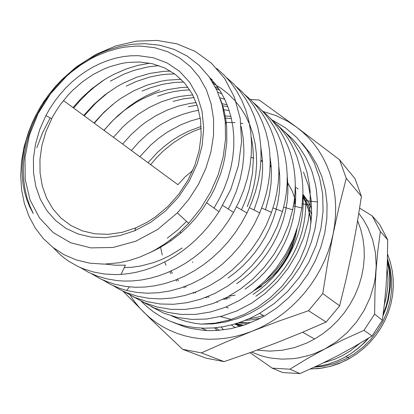<?xml version="1.0" encoding="UTF-8"?>
<svg xmlns="http://www.w3.org/2000/svg" width="414" height="414" viewBox="0 0 414 414"><rect width="100%" height="100%" fill="white"/><g stroke="black" fill="none" stroke-linecap="round" stroke-linejoin="round"><path stroke-width="0.62" d="M223.415 329.88L221.283 327.008M358.85 213.365L363.746 220.264L367.906 227.736L372.647 239.851L375.451 252.809L376.233 266.29L375.301 277.628L374.065 284.392L370.08 297.671L364.17 310.35L356.47 322.097L347.175 332.618L336.53 341.638L324.814 348.94L314.48 353.577L309.175 355.383L298.385 357.95L292.957 358.7L282.136 359.129L271.512 358.151L266.331 357.137L261.26 355.792L251.546 352.117M289.924 369.169L307.198 358.669L324.814 348.94L343.491 339.609L364.015 330.3L372.077 335.961L354.539 346.471L337.353 355.874L319.51 364.739L300 373.583L289.924 369.169L272.2 368.129L282.71 372.538L300 373.583M364.015 330.3L374.629 314.102L374.986 291.565L376.031 270.844L377.796 251.075L380.342 231.442L387.737 239.856L387.323 264.054L386.071 286.472L384.523 303.017L382.365 320.245L372.077 335.961M382.365 320.245L374.629 314.102M249.989 352.676L272.2 368.129M215.772 327.722L219.213 330.31M380.342 231.442L372.233 215.875L359.673 208.133M372.233 215.875L379.804 224.678L387.737 239.856M231.281 324.949L235.343 327.681M239.882 326.465L237.905 325.466M44.691 100.121L39.785 108.049L35.423 116.21L31.635 124.567L28.452 133.07L25.891 141.655L23.96 150.277L22.692 158.872L22.097 167.391L22.206 175.764L23.013 183.951L24.529 191.879L26.744 199.491L29.663 206.721L33.28 213.505L29.787 205.83L27.034 197.752L25.031 189.327L23.784 180.633L23.293 171.732L23.546 162.692L24.55 153.578L26.279 144.46L28.716 135.399L31.837 126.456L35.625 117.7L40.044 109.187L45.069 100.975L54.979 87.752L61.934 80.135L70.225 72.393L80.808 64.206L88.234 59.435L99.805 53.375L107.743 50.12L119.863 46.477L132.34 44.257L144.75 43.656L159.794 45.214L174.077 49.37L187.257 56.081L198.994 65.215L208.925 76.616L216.76 90.05L222.271 105.208L225.252 121.742L225.552 139.192L223.167 157.077L218.126 174.91L210.535 192.205L200.624 208.496L188.701 223.306L179.992 231.959L175.396 235.959L165.797 243.246L155.767 249.533L150.624 252.281L140.165 256.939L129.577 260.447L118.973 262.792L104.188 264.132L89.91 263.18L76.45 259.987L64.066 254.693L52.966 247.494L43.33 238.562L35.304 228.093L28.964 216.331L24.385 203.538L21.631 189.943L20.7 175.779L21.549 161.289L24.141 146.711L28.437 132.289L32.23 122.782L35.532 115.796L40.52 106.719L48.681 94.661L55.124 86.831L62.079 79.457L74.66 68.305L77.309 66.261L95.97 54.389L115.91 45.913L136.485 41.146L157.035 40.417L176.866 43.837L195.232 51.434L211.394 63.114L224.693 78.531L234.453 97.233L240.203 118.554L241.585 141.65L238.407 165.579L230.8 189.296L219.022 211.714L213.852 219.28L208.242 226.505L202.229 233.346L195.853 239.763L189.141 245.719L182.139 251.174L174.889 256.106L167.437 260.489L159.83 264.303L152.114 267.542L144.331 270.182L136.532 272.21L128.759 273.623L121.048 274.41L115.252 274.601L103.919 273.939L93.052 271.915L82.779 268.572L77.904 266.419L68.734 261.213L64.465 258.181L60.418 254.884L53.023 247.536M140.905 46.12L135.373 46.13L124.205 47.217L118.606 48.288L107.48 51.445L96.56 55.911L91.225 58.612L80.88 64.889L71.084 72.269L66.431 76.342L50.622 93.699L38.088 113.596L29.399 135.155L25 157.408L25.182 179.324L30.041 199.853L39.49 217.93L53.215 232.544L70.628 242.78L90.925 247.908L113.032 247.453L135.714 241.248L157.61 229.527L177.347 212.894L188.846 199.336L198.451 184.359L205.882 168.389L210.949 151.886L213.526 135.326L213.583 119.17L211.15 103.852L206.353 89.771L199.367 77.263L190.419 66.613L179.79 58.053L167.779 51.729L154.707 47.739L140.905 46.12M260.328 318.237L252.731 319.722L245.145 320.389M231.307 319.463L220.346 316.565M247.846 323.81L238.309 322.889M242.423 325.694L235.447 323.789M240.213 326.372L234.691 324.012M302.903 195.962L308.026 204.832L311.711 214.607M311.747 208.542L307.809 201.09L302.95 194.342M311.245 221.314L310.246 215.71L308.213 208.501L305.434 201.654L302.872 196.81M236.824 325L239.794 326.491M234.785 323.986L240.71 326.222M236.12 323.582L243.763 325.259M240.001 322.315L250.853 322.63M248.99 318.759L256.194 317.517L263.356 315.53M270.813 162.738L270.192 162.588M262.528 161.212L260.918 161.03M36.867 147.751L42.621 132.521L50.187 117.886M216.708 68.429L224.145 75.074L230.836 82.624L236.72 91.013L241.714 100.172L245.74 110.031L248.742 120.505L250.687 131.486L251.552 142.856L251.308 154.5L249.937 166.293L247.437 178.118L243.841 189.835L239.199 201.318L233.553 212.434L228.166 221.257L222.158 229.672L215.59 237.615L208.521 245.036L201.013 251.872L193.115 258.082L184.898 263.609L176.416 268.412L167.737 272.464L158.94 275.76L150.091 278.275L141.252 279.999L132.49 280.93L123.869 281.054L116.991 280.573L106.993 278.896L97.456 276.128L88.482 272.298L80.15 267.46M73.635 108.038L79.467 101.264L87.851 92.834L94.563 87.007L104.017 79.969M226.52 77.558L233.568 83.845L239.939 90.951L245.58 98.822L250.434 107.392L254.439 116.588L257.544 126.342L259.692 136.573L260.861 147.182L261.037 158.081L260.22 169.15L258.398 180.287L255.567 191.377L251.759 202.311L247.013 212.982L241.491 223.105L235.173 232.766L228.109 241.869L220.367 250.315L212.035 258.031L203.207 264.96L193.969 271.035L184.416 276.2L174.641 280.397L164.741 283.611L154.805 285.826L144.941 287.042L135.238 287.259L125.784 286.483L115.268 284.361L107.743 281.955L100.571 278.881L91.639 273.794M84.182 115.791L95.66 103.221L108.499 92.177M236.037 86.412L242.666 92.348L248.705 98.998L254.082 106.331L258.76 114.295L262.688 122.829L265.829 131.864L268.153 141.334L269.618 151.162L270.187 161.274L269.861 171.577L268.645 181.989L266.544 192.406L263.568 202.746L259.728 212.905L254.196 224.419L247.608 235.426L240.058 245.787L231.643 255.376L222.458 264.06L212.615 271.734L202.265 278.337L191.537 283.792L180.561 288.041L169.481 291.032L158.422 292.755L147.519 293.221L136.899 292.455L126.689 290.473L119.387 288.211L110.724 284.496L102.651 279.854M94.304 123.227L102.993 113.457L112.546 104.571M244.984 94.739L251.205 100.317L256.913 106.527L262.057 113.327L266.585 120.686L270.451 128.563L273.618 136.905L276.071 145.645L277.778 154.722L278.72 164.068L278.876 173.621L278.224 183.304L276.775 193.043L274.544 202.756L271.548 212.377L266.155 225.423L259.381 237.905L251.334 249.642L242.164 260.447L232.021 270.161L221.06 278.622L209.458 285.701L197.411 291.332L185.115 295.441L172.762 297.982L160.534 298.929L148.605 298.308L137.153 296.176L126.337 292.589L119.574 289.427L113.193 285.676M104.043 130.389L110.636 122.798L117.762 115.729L129.354 106.222L137.598 100.674L146.183 95.815L159.581 89.905M253.466 102.631L259.304 107.842L264.686 113.612L269.576 119.905L273.944 126.689L277.742 133.929L280.94 141.583L283.502 149.604L285.412 157.951L286.654 166.563L287.212 175.381L287.088 184.344L286.26 193.395L284.728 202.467L282.503 211.502L277.302 226.282L270.337 240.482L261.726 253.803L251.629 265.974L240.28 276.775L227.928 285.996L214.804 293.459L201.188 299.027L187.351 302.66L173.575 304.311L160.12 303.959L147.218 301.666L135.104 297.542L123.32 291.275M261.814 110.409L267.227 115.227L272.241 120.526L276.831 126.28L280.971 132.47L284.635 139.052L287.792 145.992L290.426 153.263L292.512 160.823L294.012 168.638L294.934 176.654L295.26 184.835L294.996 193.121L294.137 201.468L292.677 209.826L288.372 225.257L282.074 240.213L273.939 254.372L264.148 267.418L252.887 279.062L240.43 289.065L227.069 297.247L213.101 303.436L198.818 307.514L184.541 309.465L170.558 309.294L157.154 307.022L144.584 302.748L133.06 296.631M269.897 117.933L279.512 127.212L283.802 132.439L287.704 138.038L291.202 143.979L294.276 150.235L296.916 156.787L300.807 170.625L302.034 177.849L302.758 185.234L302.97 192.748L301.868 207.988L298.561 223.943L293.107 239.556L285.582 254.46L276.195 268.313L265.172 280.801L252.768 291.616L239.276 300.528L225.045 307.374L210.405 312.016L195.693 314.366L181.234 314.449L167.344 312.316L154.313 308.042L142.395 301.765M277.432 124.95L286.203 133.334L290.173 138.007L293.831 142.985L300.155 153.785L302.779 159.576L306.898 171.826L309.449 184.794L310.117 191.48L310.2 205.132L308.073 221.578L303.602 237.874L296.879 253.601L288.041 268.35L277.323 281.758L265.022 293.505L251.448 303.291L236.953 310.883L221.914 316.156L206.715 319.018L191.729 319.411L177.296 317.414L163.742 313.144L151.364 306.717M284.672 131.688L292.584 139.151L296.201 143.275L299.576 147.648L305.548 157.082L310.402 167.354L312.373 172.767L315.375 184.07L316.389 189.917L317.424 201.913L317.036 215.218L315.044 228.616L311.447 241.879L306.334 254.786L299.783 267.128L291.896 278.674L282.793 289.226L272.66 298.623L261.674 306.717L250.03 313.367L237.926 318.469L225.563 321.973L213.163 323.862L200.93 324.121L215.347 323.117L229.827 319.918L244.053 314.552L257.684 307.074L270.383 297.635L281.841 286.462L291.766 273.794L299.886 259.92L306.008 245.202L309.988 230.024L311.706 214.752L311.147 199.75L308.373 185.405L303.441 172.089M186.626 221.402L177.316 230.313L167.328 238.143M209.406 77.289L215.28 83.99L220.445 91.406L224.828 99.489L228.393 108.178L231.105 117.385L232.927 127.026L233.822 137.003L233.765 147.224L232.751 157.599L230.789 168.022L227.907 178.393L224.124 188.603L219.461 198.539L213.971 208.087M121.048 274.41L125.442 265.188L115.309 265.239L105.508 264.106M72.988 107.557L81.941 97.657L91.815 88.756L102.475 80.963L108.054 77.522L113.778 74.396L125.582 69.185L137.702 65.433L149.966 63.192M209.867 77.956L212.284 79.804M241.207 126.57L243.189 137.857L243.908 149.578L243.789 155.555L242.552 167.644L240.011 179.759L236.208 191.729L231.203 203.383L228.269 209.034M83.731 115.459L93.745 104.514L104.897 94.847L117.002 86.624L123.346 83.105L136.465 77.34L149.971 73.397L163.654 71.384L170.485 71.11M212.465 81.993L214.825 83.416M251.251 137.055L252.861 147.042L253.471 157.361L252.504 173.202L249.264 189.126L245.854 199.595L241.491 209.826M94.035 123.03L104.059 112.106L115.232 102.46L121.183 98.18L133.717 90.832L146.892 85.18L160.482 81.356L167.354 80.176L181.078 79.338M215.187 86.857L218.587 88.529M260.872 147.389L262.486 160.399L262.616 169.331L262 178.382L260.629 187.49L258.517 196.583L253.968 210.012M103.919 130.301L113.591 119.739L124.355 110.393L136.035 102.424L142.168 99.013L154.877 93.424L167.991 89.569L181.275 87.525L187.909 87.214M217.723 92.182L221.868 93.807M270.078 157.486L271.015 164.71L271.429 172.084L271.051 183.335L269.473 194.699L265.55 209.753M113.436 137.293L122.544 127.269L127.491 122.668L138.085 114.352L149.454 107.35L161.413 101.792L173.787 97.807L180.08 96.426L192.727 94.92M219.948 97.782L224.714 99.246M278.86 167.168L279.709 175.795L279.823 184.603L279.191 193.509L277.81 202.446L275.677 211.342L272.826 220.129L269.281 228.74L265.063 237.093L260.204 245.119L254.739 252.742L248.726 259.894L242.226 266.518L235.297 272.567L228 278.001M122.585 144.02L131.062 134.633L140.444 126.208L145.438 122.404L155.949 115.677L167.028 110.191L178.527 106.051L190.285 103.355L196.205 102.568M221.826 103.609L227.136 104.804M287.233 176.286L287.896 184.727L287.844 193.322L287.088 202.001L285.624 210.7L283.45 219.342L280.573 227.86L277.033 236.182L272.852 244.25L268.081 251.986L262.745 259.335L256.892 266.223L250.558 272.614L243.805 278.451L236.689 283.699M131.378 150.484L139.171 141.805L147.746 133.955L156.999 127.026L161.853 123.941L171.955 118.585L182.46 114.362L193.234 111.33L198.684 110.284M223.363 109.669L229.19 110.543M295.26 185.291L295.736 193.519L295.524 201.887L294.633 210.317L293.076 218.747L290.851 227.105L287.978 235.333L284.47 243.354L280.345 251.117L275.652 258.574L270.425 265.653L264.706 272.314L258.538 278.487L251.966 284.128L245.052 289.195M139.854 156.715L150.655 145.117L158.676 138.266L167.24 132.195L180.939 124.749L190.507 120.981L200.309 118.213M224.528 115.91L230.862 116.401M302.95 194.332L303.224 202.348L302.851 210.467L301.827 218.623L300.166 226.758L297.878 234.816L294.98 242.739L291.487 250.47L287.414 257.943L282.803 265.105L277.685 271.894L272.112 278.27L266.124 284.19L259.769 289.609L253.089 294.483M148.031 162.728L157.594 152.295L164.643 146.054L172.146 140.444L180.054 135.513L188.292 131.305L201.142 126.441M225.314 122.409L235.028 122.601M240.86 123.248L242.899 123.569M304.274 195.993L302.934 195.03M298.033 189.115L296.295 187.558M311.043 223.146L310.221 217.117L308.316 209.365L305.522 202.032L302.872 196.873M160.461 246.749L162.288 255.153M164.637 261.964L166.055 265.177M169.621 271.656L170.977 273.721M175.888 279.921L177.047 281.158M183.573 287.005L184.484 287.689M193.105 292.952L193.912 293.345M205.525 297.475L206.86 297.785M223.193 299.193L227.245 298.903M253.849 290.783L261.689 286.095M255.821 296.269L262.243 291.601L268.365 286.441L274.151 280.821L279.553 274.777L284.521 268.339L289.029 261.56L293.05 254.475L296.559 247.142L299.529 239.608L301.946 231.918L303.783 224.129L305.025 216.294L305.667 208.48L305.713 200.728L317.419 201.913M231.364 118.487L224.843 118.156M224.357 111.868L223.808 111.816M227.886 106.765L222.401 105.679M197.167 105.228L188.38 106.708M194.052 97.544L183.48 98.868L172.98 101.368M189.747 89.879L182.822 90.288L173.595 91.634L166.707 93.238L157.641 96.141M219.767 90.324L216.092 88.653M183.702 82.055L174.698 82.438L162.655 84.29L150.737 87.639L141.986 91.096M247.282 206.653L251.112 196.21L253.953 185.581L255.79 174.884L256.608 164.249L256.395 153.796L255.143 143.627L252.892 133.841L249.689 124.542L245.58 115.822L240.601 107.775L234.821 100.478L228.305 93.983L221.138 88.332L213.396 83.576M174.708 73.94L167.686 74.142L160.637 74.872L150.085 76.963L136.227 81.506L126.146 86.159M212.025 80.093L210.685 79.172M158.924 65.629L148.259 66.861L134.1 70.323L123.682 74.246L110.305 81.118M124.278 267.635L132.568 267.201L140.967 265.964L153.625 262.59L162.014 259.355L170.273 255.355L182.274 247.965M149.946 252.618L159.209 248.11L169.699 241.678L179.847 233.946L188.039 226.417L195.641 218.142L202.565 209.194L210.923 195.843L214.649 188.561L220.703 173.497L222.991 165.791L224.771 158.034L226.768 142.561L226.701 127.403L225.899 120.044L224.59 112.882L222.773 105.953L220.476 99.293M200.925 324.131L194.347 323.231L185.829 321.295L179.666 319.308L171.789 315.986M226.344 123.527L225.413 123.579M201.214 128.33L192.976 131.512L184.97 135.435L173.554 142.618L163.018 151.229L156.575 157.687L150.649 164.653M141.117 301.154L147.312 307.053L154.086 312.327L161.388 316.917L169.176 320.778L177.394 323.872L185.989 326.165L194.885 327.619L204.019 328.214L213.319 327.94L222.706 326.781L232.099 324.731L241.419 321.813L250.589 318.035L259.521 313.419L274.28 303.498L287.668 291.399L299.312 277.437L308.896 261.99L316.161 245.476L320.933 228.352L323.096 211.083L322.641 194.119L319.624 177.906L314.164 162.831L306.458 149.257L296.75 137.469L285.318 127.709L272.474 120.148M326.134 322.04L300.512 333.115L275.967 342.999L250.982 352.319L224.098 361.645L201.421 352.888L226.675 341.685L252.142 331.226L278.989 321.057L308.508 310.707L326.134 322.04L334.859 311.664L339.64 305.853L322.77 293.583L327.753 262.45L333.166 233.744L339.242 206.12L346.244 178.32L361.443 196.376L356.935 224.968L352.014 251.686L346.368 278.104L339.64 305.853M224.098 361.645L206.053 358.167L182.605 349.307L201.421 352.888M122.87 291.063L151.384 319.717L182.605 349.307M361.443 196.376L355.026 178.688L339.604 159.814L296.631 127.176L259.205 100.012L250.315 99.448M346.244 178.32L339.604 159.814M308.508 310.707L322.77 293.583M263.113 111.485L275.765 115.532L287.714 121.323L296.631 127.176L302.758 132.154L308.477 137.681L313.74 143.725L318.516 150.261L322.765 157.258L326.46 164.674L329.565 172.472L332.059 180.613L333.912 189.048L335.117 197.721L335.65 206.586L335.506 215.58L334.678 224.652L333.166 233.744L330.972 242.795L328.116 251.743L324.607 260.525L320.462 269.09L315.716 277.375L310.396 285.329L304.533 292.889L298.173 300.015L291.358 306.655L284.128 312.767L276.542 318.309L268.645 323.251L260.494 327.567L252.142 331.226L243.649 334.212L235.064 336.515L226.448 338.124L217.852 339.03L209.334 339.247L200.945 338.771L192.733 337.622L184.747 335.806L177.026 333.348L169.621 330.269L162.567 326.599L155.897 322.366L149.651 317.595L143.849 312.327L139.342 307.545L134.198 301.138L129.623 294.302M155.892 249.461L155.887 249.849M201.53 328.142L206.979 330.543M301.992 143.311L310.122 153.283L316.834 164.539L321.968 176.907L325.404 190.176L327.05 204.112L326.837 218.473L324.757 232.984L320.814 247.37L315.08 261.348L307.654 274.637L298.67 286.985L288.315 298.142L276.785 307.892L264.318 316.063L257.844 319.489L244.514 325.006L230.883 328.675L217.21 330.455L210.436 330.636L203.75 330.346L190.73 328.39L184.453 326.739L172.509 322.144M138.416 55.673L130.788 55.776L123.087 56.63L115.377 58.224L107.718 60.527L100.167 63.523L92.783 67.182L85.626 71.467L78.738 76.347L72.181 81.775L66.002 87.711L60.237 94.113L54.938 100.923L50.141 108.095L45.882 115.578L39.718 129.515L35.532 143.927L33.441 158.469L33.529 172.778L35.827 186.497L40.318 199.258L46.937 210.71L55.554 220.512L65.981 228.352L77.967 233.967L91.209 237.129L105.337 237.698L119.951 235.592L134.607 230.826L150.665 222.359L165.538 210.917L178.6 196.945L189.317 180.996L197.255 163.727L202.099 145.852L203.698 128.092L202.037 111.154L197.25 95.675L189.596 82.21L179.428 71.203L167.178 62.99L153.335 57.779L138.416 55.673M139.518 61.981L127.745 62.462L121.804 63.404L109.984 66.638L104.168 68.91L92.855 74.691L82.163 82.003L72.3 90.682L67.741 95.479L60.641 104.245L56.288 110.647L52.392 117.317L45.835 131.911L41.881 145.593L39.925 159.395L40.039 172.969L42.259 185.974L46.565 198.063L52.878 208.904L61.086 218.168L70.996 225.573L82.376 230.857L94.925 233.827L108.308 234.34L122.13 232.332L135.989 227.809L147.431 222.09L155.669 216.729L168.043 206.317L178.91 194.031L187.915 180.271L194.756 165.502L199.212 150.22L201.163 134.933L200.578 120.138L197.525 106.3L192.132 93.833L184.628 83.095L175.282 74.37L164.415 67.865L152.373 63.715L139.518 61.981M192.8 170.34L184.939 177.042L177.942 184.716L63.456 100.55M214.442 327.847L217.096 330.46M257.156 350.084L269.447 351.139L281.991 350.316L294.514 347.61L306.743 343.056L314.593 339.025L322.91 333.668L330.703 327.448L337.876 320.431L344.329 312.71L349.985 304.378L354.772 295.544L358.633 286.317L361.515 276.821L363.399 267.165L364.258 257.477L364.092 247.877L362.923 238.48L360.76 229.397L357.649 220.729M315.287 366.726L322.087 365.629L328.825 363.932L337.627 360.754L344.018 357.706L351.455 353.271L358.234 348.262L364.527 342.59L368.884 337.938M382.95 315.986L386.05 308.068L388.353 299.938L390.262 287.528L390.495 279.248L389.9 271.072L387.478 259.18M387.131 268.867L387.996 279.103L387.763 286.892L386.288 297.273L384.306 304.963M359.895 343.356L350.467 350.803L342.818 355.435L334.781 359.186L323.66 362.752M387.592 254.32L390.304 262.098L392.177 270.218L393.181 278.575L393.3 287.083L392.519 295.637L390.847 304.14L388.296 312.482L384.891 320.565L380.673 328.292L375.695 335.563L370.012 342.295L363.694 348.407L356.821 353.825L349.478 358.488L341.462 362.467L330.315 366.338L321.756 368.134L310.288 369.019M314.205 367.223L324.586 366.017L334.848 363.373L344.779 359.316L354.187 353.923L362.881 347.284L370.68 339.532L377.433 330.812L382.997 321.305L387.271 311.199L390.164 300.699L391.634 290.007L391.665 279.346L390.267 268.914L387.483 258.916M192.655 261.788L192.743 262.424M216.77 302.029L217.443 302.484M225.853 307.048L228.331 308.052M302.919 195.543L308.28 201.866M287.233 180.307L287.668 180.69M171.003 271.035L172.447 273.23M177.311 279.357L178.594 280.718M185.074 286.452L186.165 287.259M194.73 292.362L195.801 292.869M207.347 296.76L209.08 297.128M225.345 298.137L230.055 297.656M257.12 288.144L261.731 285.23L269.421 279.284L276.417 272.407L282.591 264.727L287.823 256.385L292.03 247.531L295.125 238.329L297.066 228.952M295.596 200.697L292.129 190.823L287.192 181.865M279.476 172.55L278.901 171.996M271.108 165.781L270.166 165.17M262.523 161.087L260.949 160.42M253.477 157.962L251.075 157.392M270.13 166.485L271.217 167.235M278.87 173.725L279.626 174.506M287.093 184.297L287.921 185.71M294.157 201.302L295.166 206.037M292.822 240.213L290.54 246.677L287.694 252.964L282.436 261.938L276.091 270.202L271.315 275.222L266.166 279.802M235.178 295.12L228.978 296.222M310.319 369.003L318.92 368.538L330.346 366.38L338.735 363.627L346.854 359.921L349.478 358.488L346.099 356.568L351.295 353.339L357.872 348.433L362.504 344.329L368.227 338.347M383.183 314.19L385.853 306.857L387.851 299.343L389.548 287.911L389.802 280.278L389.362 272.728L387.4 261.689M66.431 76.342L66.861 75.374M177.347 212.894L188.701 223.306M126.689 290.473L129.385 286.897M302.37 203.791L310.189 205.127M293.428 205.96L301.868 207.988M283.678 207.078L292.667 209.82M273.017 207.983L282.508 211.507M261.674 208.061L271.548 212.372M249.471 207.75L259.728 212.905M236.487 206.959L247.013 212.993M222.779 205.515L233.568 212.439M206.767 202.907L219.022 211.725M77.309 66.726L77.304 66.261M170.226 240.048L171.168 240.669M264.318 316.063L259.521 313.419M135.989 227.809L134.607 230.826M51.667 118.678L45.882 115.578M181.115 232.859L179.867 232.068M314.593 339.025L302.608 332.235M261.731 285.23L271.998 276.718L278.089 270.052L283.476 262.709L288.061 254.796L291.772 246.454L295.529 233.413M295.415 203.377L294.406 199.377M287.875 184.266L287.15 183.086M279.553 173.476L278.891 172.814M271.154 166.407L270.156 165.729M262.543 161.517L260.929 160.808M253.477 158.241L252.737 158.044"/></g></svg>
